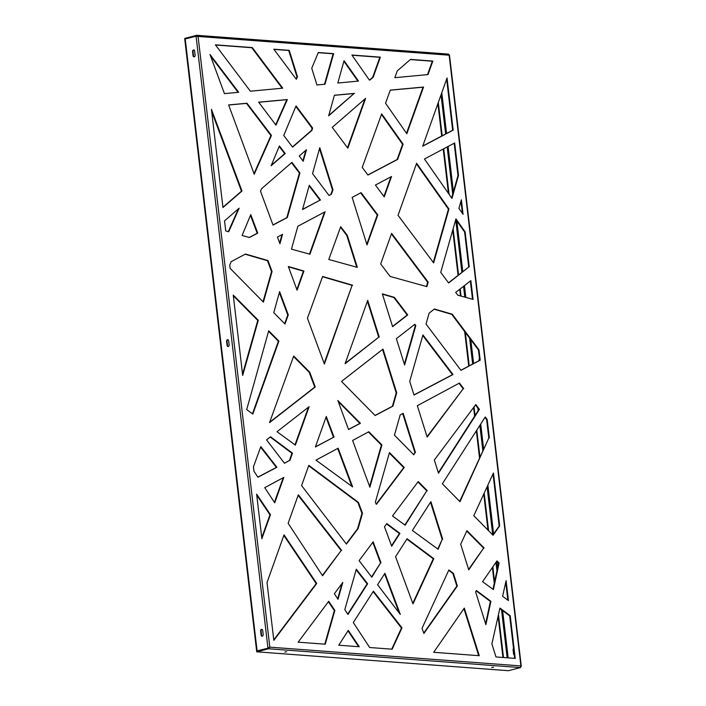 <?xml version="1.0" encoding="UTF-8"?>
<svg xmlns="http://www.w3.org/2000/svg" width="706" height="706" viewBox="0 0 706 706"><rect width="100%" height="100%" fill="white"/><g stroke="black" fill="none" stroke-linecap="round" stroke-linejoin="round"><path stroke-width="1.06" d="M491.764 667.532L493.573 667.205L491.764 667.532M284.827 652.079L286.645 651.753L284.827 652.079M195.112 55.183A1.394 1.041 94.3 0 1 193.047 55.73L192.57 51.644A1.394 1.041 94.3 0 1 194.635 51.097L195.112 55.183M229.141 344.863A1.394 1.041 94.3 0 1 227.076 345.41L226.6 341.325A1.394 1.041 94.3 0 1 228.665 340.777L229.141 344.863M263.17 634.544A1.394 1.041 94.3 0 1 261.105 635.091L260.629 631.005A1.394 1.041 94.3 0 1 262.694 630.458L263.17 634.544M185.21 38.856L257.108 650.879L256.649 651.108L184.751 39.086L196.595 36.059M257.108 650.879L268.412 648.055L257.355 651.003M193.929 50.029A1.394 1.041 -85.7 0 0 193.029 51.679L193.506 55.765A1.394 1.041 -85.7 0 0 194.212 56.833M227.959 339.71A1.394 1.041 -85.7 0 0 227.058 341.36L227.535 345.446A1.394 1.041 -85.7 0 0 228.241 346.514M261.988 629.39A1.394 1.041 -85.7 0 0 261.088 631.032L261.564 635.126A1.394 1.041 -85.7 0 0 262.27 636.185M479.533 360.413L479.515 360.219A1.394 1.041 94.3 0 1 479.586 359.46M514.259 654.656A1.394 1.041 94.3 0 1 514.021 653.985L513.544 649.899A1.394 1.041 94.3 0 1 513.615 649.141M479.109 360.634L479.056 360.184A1.394 1.041 94.3 0 1 479.506 358.789M514.303 655.027A1.394 1.041 94.3 0 1 513.562 653.95L513.085 649.864A1.394 1.041 94.3 0 1 513.536 648.47M462.43 213.424L460.983 201.139M275.711 124.785L286.839 99.678L258.714 102.264M274.413 502.372L283.247 477.706M357.916 81.137L343.875 61.281M485.604 623.786L490.388 601.45L476.215 590.869M371.577 576.926L380.516 562.982L372.794 542.332M391.53 545.8L399.402 533.515L386.561 523.923M376.201 504.093L403.735 467.593L389.333 453.067M252.448 413.813L278.385 341.219L268.554 331.308M507.852 600.144L505.752 582.247M412.798 603.348L433.272 558.808L406.868 539.093M222.928 207.246L241.47 191.167L211.685 111.53M346.222 543.832L357.589 528.759L361.966 513.368L357.907 502.531L308.681 465.775M427.042 436.687L463.189 388.768L459.032 383.287M413.972 394.936L452.475 374.657L422.762 335.526M328.767 115.449L354.05 93.519L334.379 95.319M366.811 244.25L377.269 215.039L360.651 192.888M324.142 363.44L352.1 285.348L322.51 276.734M345.225 363.343L378.716 337.23L367.402 301.188M392.536 326.454L407.203 315.026L393.895 297.508L382.431 294.173M347.74 614.114L367.111 583.888L356.133 569.786M292.434 146.963L311.443 130.469L312.105 128.148L295.832 106.447M329.005 195.43L330.823 194.477L332.464 189.879L319.509 148.622M356.742 267.212L346.77 235.433L340.504 227.191M438.338 472.782L478.915 409.48L475.5 404.97M437.782 549.021L442.194 539.419L430.519 502.24M423.768 633.044L456.844 586.104L452.873 573.44L448.698 570.324M413.557 454.558L414.969 452.696L402.685 413.557M269.648 422.259L314.744 387.109L309.202 372.283L293.537 356.495M375.027 415.446L392.404 406.294L396.198 392.915L382.555 349.444M404.361 364.225L415.305 325.704L414.448 324.575M404.865 524.999L426.777 490.82L417.961 481.933M242.546 374.224L257.761 320.418L233.333 295.805M406.524 133.302L423.026 87.191L390.277 90.191M369.582 80.043L372.662 77.369L379.837 57.292L352.038 55.209M451.628 197.945L457.982 175.582L454.179 143.221M324.504 84.261L333.117 53.797L318.23 52.685M459.685 501.384L488.817 438.047L486.655 419.664L484.951 417.422M358.639 646.696L347.979 630.837M391.724 649.167L401.458 627.987L373.147 591.628M273.751 639.883L316.209 583.606L283.821 535.439M238.116 92.345L210.573 56.065M427.527 74.624L432.328 61.21L410.31 59.569M460.877 370.235L479.683 360.334L478.474 349.991L451.734 314.338L434.146 309.219M257.858 477.15L276.381 467.39L260.611 447.145M324.786 644.172L334.335 610.558L328.396 601.715M261.758 537.734L269.957 514.824L256.755 495.197M422.77 146.018L452.661 130.266L446.651 79.107M367.861 174.956L397.134 159.53L402.588 144.306L381.469 114.443M296.052 78.931L296.979 76.839L288.701 50.479L273.946 49.376M478.686 655.662L463.921 608.634M492.982 589.289L498.568 563.203L496.68 561.296M468.59 569.433L483.61 548.121L466.728 531.097M263.029 301.762L271.554 271.607L267.477 260.717L245.15 254.222M399.217 612.993L384.567 573.828M492.832 535.033L499.151 526.058L493.026 473.885M448.522 282.815L468.731 267.062L464.61 232.009L455.758 219.495M228.303 231.647L238.425 208.826M472.508 299.256L470.364 280.988M337.68 598.785L342.039 583.465M347.52 147.748L364.949 98.955M282.162 88.224L251.786 47.726L215.533 45.016M249.262 237.454L257.213 233.262L250.489 215.295M433.29 262.447L448.442 209.144L416.408 163.854M322.368 575.452L341.148 550.548L298.135 495.321M284.403 463.162L289.389 460.541L291.975 453.305L270.195 437.04M315.441 446.819L333.514 437.305L326.004 417.22M348.517 429.398L359.91 423.406L338.227 401.546M369.609 486.478L381.381 445.054L368.4 431.966M351.844 486.328L337.689 448.46M309.502 254.134L324.539 212.065M296.847 289.557L303.412 271.175L288.445 266.815M284.65 323.701L287.766 314.973L279.373 292.513M279.638 242.996L282.003 234.657M295.002 444.851L308.487 407.185M426.45 286.512L427.659 282.241L391.415 233.907M383.923 196.436L390.956 176.8M302.565 209.364L319.995 200.177L309.122 185.863M271.333 165.266L284.686 153.679L279.179 146.424M272.975 224.958L286.795 217.677L299.406 173.067L291.543 162.707M254.019 173.667L270.928 135.561L246.5 103.385L228.656 105.017M302.874 160.8L305.848 150.281M514.692 658.354L509.706 615.879L499.839 608.51M463.065 214.342L461.362 199.816L458.918 208.402L463.065 214.342M258.652 102.176L275.993 125.165L287.36 99.546L258.652 102.176M274.713 502.831L283.821 477.388L264.741 487.643L274.713 502.831M337.812 83.017L358.489 81.084L344.051 60.663L337.812 83.017M475.579 591.778L485.887 624.713L490.899 601.318L476.453 590.525L475.579 591.778M381.028 562.85L373.174 541.829L359.107 560.643L371.815 577.226L380.516 562.982M384.479 526.711L391.689 546.223L399.923 533.383L386.809 523.587L384.479 526.711M376.086 504.013L376.466 504.287L404.247 467.451L389.474 452.555L375.38 502.107L376.086 504.013M246.703 409.621L252.819 414.078L278.905 341.086L268.695 330.787L246.703 409.621M508.435 600.568L506.105 580.685L502.593 596.296L508.435 600.568M407.088 538.74L395.563 556.707L412.992 603.895L433.793 558.675L407.088 538.74M211.429 109.315L222.964 207.529L241.99 191.035L211.429 109.315M346.425 544.105L358.11 528.617L362.478 513.236L358.427 502.398L308.822 465.36L301.603 485.604L346.425 544.105M463.71 388.635L459.474 383.058L417.334 405.685L427.165 437.076L463.189 388.768M414.007 395.051L452.996 374.524L422.929 334.926L409.727 381.364L414.007 395.051M354.571 93.377L334.406 95.231L328.652 115.863L354.05 93.519M352.144 197.406L367.023 244.947L377.781 214.898L361.093 192.65L352.144 197.406M352.612 285.206L322.607 276.478L307.437 318.23L324.389 364.049L352.1 285.348M379.237 337.097L367.702 300.35L345.093 363.714L378.716 337.23M382.334 293.855L392.607 326.675L407.715 314.894L394.416 297.376L382.334 293.855M356.301 569.204L344.802 609.631L347.952 614.441L367.632 583.747L356.301 569.204M312.617 128.015L296.052 105.918L283.75 135.446L292.575 147.148L311.964 130.336L312.617 128.015L312.105 128.148M331.335 194.335L332.976 189.746L319.774 147.678L312.537 173.605L329.075 195.527L330.823 194.477M347.281 235.301L340.707 226.644L328.784 259.473L357.351 267.38L347.281 235.301L346.77 235.433M438.479 473.232L479.436 409.348L475.809 404.564L434.34 460.012L438.479 473.232M442.706 539.287L430.898 501.648L412.383 530.488L438.117 549.268L442.194 539.419M423.909 633.432L457.364 585.962L453.384 573.307L448.875 569.936L422.029 628.34L423.909 633.432M415.481 452.564L403.161 413.301L400.187 414.899L394.433 435.143L413.795 454.796L414.969 452.696M293.714 356.018L269.515 422.638L315.264 386.967L309.713 372.15L293.714 356.018M396.719 392.783L383.005 349.091L341.519 381.434L375.115 415.534L392.915 406.162L396.719 392.783L396.198 392.915M415.825 325.572L414.837 324.275L396.366 338.677L404.609 365.02L415.825 325.572L415.305 325.704M427.289 490.688L418.234 481.554L392.501 515.98L405.156 525.22L426.777 490.82M233.245 295.055L242.688 375.424L258.272 320.286L233.245 295.055M390.303 90.103L385.538 103.226L406.832 133.743L423.547 87.05L390.303 90.103M380.357 57.151L351.915 55.033L369.379 80.06L369.988 80.007L373.183 77.236L380.357 57.151L379.837 57.292M424.456 159.009L451.964 198.43L458.494 175.45L454.682 142.956L424.456 159.009M333.638 53.665L318.3 52.518L311.734 68.279L316.959 84.967L324.998 84.217L333.638 53.665L333.117 53.797M489.329 437.914L487.175 419.532L485.234 416.981L442.353 483.786L459.994 501.692L488.817 438.047M348.279 630.379L338.756 645.213L359.283 646.749L348.279 630.379M369.662 647.517L392.157 649.202L401.979 627.855L373.421 591.187L353.291 622.568L369.662 647.517M273.813 640.36L316.729 583.465L284.033 534.848L267.018 582.529L273.813 640.36M224.446 93.624L238.69 92.292L209.982 54.477L224.446 93.624M428.012 74.58L432.84 61.078L410.495 59.401L397.293 70.865L394.822 77.686L428.012 74.58M426.027 324.045L460.947 370.332L480.204 360.192L478.986 349.858L452.255 314.205L434.411 309.016L429.133 313.129L426.027 324.045M253.436 466.895L253.939 471.176L257.919 477.247L276.893 467.257L260.805 446.598L253.436 466.895M298.144 642.178L325.254 644.199L334.856 610.416L328.714 601.291L298.144 642.178M256.631 494.103L261.873 538.713L270.469 514.683L256.631 494.103M447.048 77.978L422.709 146.186L453.173 130.133L447.048 77.978M362.222 167.419L367.932 175.053L397.646 159.397L403.1 144.165L381.672 113.869L362.222 167.419M289.222 50.347L273.813 49.191L296.335 79.31L297.491 76.698L289.222 50.347L288.701 50.479M479.259 655.706L464.301 608.078L433.687 652.3L479.259 655.706M499.089 563.061L496.953 560.908L482.569 581.691L493.406 589.598L499.089 563.061L498.568 563.203M484.131 547.98L466.931 530.647L460.7 544.22L468.722 569.848L483.61 548.121M229.732 265.129L230.112 268.342L263.4 302.133L272.066 271.475L267.998 260.576L245.503 254.036L231.189 261.635L229.732 265.129M377.569 584.736L400.328 614.441L384.929 573.272L377.569 584.736M473.805 515.707L493.079 535.28L499.672 525.926L493.45 472.967L473.805 515.707M469.243 266.921L465.13 231.868L455.935 218.878L440.72 272.384L448.645 282.982L468.731 267.062M225.717 230.933L228.709 231.762L239.166 208.182L224.534 220.89L225.717 230.933M473.064 299.415L470.849 280.6L455.705 292.416L457.77 295.179L473.064 299.415M342.807 582.441L334.362 593.728L338.015 599.297L342.807 582.441M347.829 148.172L365.629 98.363L332.252 127.345L347.829 148.172M282.735 88.171L252.307 47.584L215.392 44.831L250.374 91.198L282.735 88.171M250.789 214.58L242.087 235.469L249.43 237.498L257.725 233.13L250.789 214.58M416.611 163.271L398.043 215.321L433.634 262.906L448.954 209.011L416.611 163.271M341.669 550.415L298.329 494.774L288.145 523.305L322.563 575.743L341.148 550.548M289.901 460.409L292.496 453.164L270.53 436.767L266.559 439.873L284.483 463.26L289.389 460.541M334.035 437.164L326.278 416.443L315.379 446.986L333.514 437.305M348.561 429.513L360.422 423.273L337.839 400.505L348.561 429.513M352.603 440.456L369.882 487.202L381.902 444.921L368.823 431.737L352.603 440.456M352.629 486.893L338.156 448.204L315.953 460.135L352.629 486.893M291.472 249.139L309.934 254.248L325.113 211.756L297.861 226.229L291.472 249.139M288.322 266.497L297.085 290.201L303.933 271.042L288.322 266.497M288.286 314.832L279.611 291.649L273.76 312.643L284.995 324.054L288.286 314.832L287.766 314.973M282.559 234.357L277.449 237.066L279.911 243.729L282.559 234.357M295.373 445.124L309.131 406.682L277.008 431.728L295.373 445.124M391.609 233.342L380.693 263.947L390.127 276.452L426.892 286.627L428.18 282.109L391.609 233.342M375.407 185.051L384.24 196.859L391.53 176.491L375.407 185.051M320.515 200.045L309.29 185.263L302.521 209.523L319.995 200.177M279.399 145.904L271.13 165.751L285.206 153.546L279.399 145.904M273.019 225.073L287.316 217.536L299.926 172.926L291.913 162.38L261.555 188.74L260.514 191.238L273.019 225.073M228.629 104.929L254.231 174.223L271.439 135.42L247.012 103.244L228.629 104.929M299.256 156L303.218 161.259L306.483 149.725L299.256 156M515.23 658.398L510.217 615.738L499.945 608.069L491.888 643.872L495.983 656.959L515.23 658.398M269.824 647.155L267.945 648.02L196.056 35.988L198.077 36.447L269.824 647.155L520.904 665.917L520.472 667.585L268.509 648.761L269.824 647.155L268.995 647.543M268.509 648.761L269.304 647.296L268.412 648.055L256.816 651.144L256.896 651.823L268.509 648.761M256.896 651.823L508.373 670.7L520.472 667.585M256.86 651.832L256.816 651.144M269.304 647.296L268.412 648.055M184.857 38.971L184.831 38.389L196.78 35.3L448.601 54.115L449.157 55.2L198.077 36.447L196.444 35.318L196.453 36.024M197.565 36.58L196.93 36.032M437.896 103.632L441.7 136.046M443.227 149.037L448.442 193.382M452.749 230.085L458.07 275.366M459.703 289.292L460.488 295.929M464.672 331.599L468.731 366.105M473.594 407.521L474.617 416.196M476.338 430.854L479.55 458.203M483.76 494.05L487.996 530.118M492.391 567.5L494.253 583.377M498.109 616.214L502.954 657.48M438.294 102.511L442.203 135.781M443.73 148.772L449.078 194.291M453.128 228.762L458.556 274.987M460.197 288.913L461.036 296.088M465.307 332.438L469.234 365.84M474.053 406.903L475.067 415.499M476.788 430.148L479.974 457.276M484.184 493.123L488.596 530.736M492.841 566.847L494.597 581.77M498.462 614.661L503.493 657.515M256.649 651.108L256.781 651.885M509.706 615.879L510.217 615.738M246.5 103.385L247.012 103.244M270.928 135.561L271.439 135.42M286.795 217.677L287.316 217.536M299.406 173.067L299.926 172.926M284.686 153.679L285.206 153.546M427.659 282.241L428.18 282.109M303.412 271.175L303.933 271.042M381.381 445.054L381.902 444.921M359.91 423.406L360.422 423.273M291.975 453.305L292.496 453.164M448.442 209.144L448.954 209.011M257.213 233.262L257.725 233.13M251.786 47.726L252.307 47.584M464.61 232.009L465.13 231.868M499.151 526.058L499.672 525.926M267.477 260.717L267.998 260.576M271.554 271.607L272.066 271.475M296.979 76.839L297.491 76.698M402.588 144.306L403.1 144.165M397.134 159.53L397.646 159.397M452.661 130.266L453.173 130.133M269.957 514.824L270.469 514.683M334.335 610.558L334.856 610.416M276.381 467.39L276.893 467.257M451.734 314.338L452.255 314.205M478.474 349.991L478.986 349.858M479.683 360.334L480.204 360.192M432.328 61.21L432.84 61.078M316.209 583.606L316.729 583.465M401.458 627.987L401.979 627.855M486.655 419.664L487.175 419.532M457.982 175.582L458.494 175.45M372.662 77.369L373.183 77.236M423.026 87.191L423.547 87.05M257.761 320.418L258.272 320.286M392.404 406.294L392.915 406.162M309.202 372.283L309.713 372.15M314.744 387.109L315.264 386.967M456.844 586.104L457.364 585.962M452.873 573.44L453.384 573.307M478.915 409.48L479.436 409.348M332.464 189.879L332.976 189.746M311.443 130.469L311.964 130.336M367.111 583.888L367.632 583.747M393.895 297.508L394.416 297.376M407.203 315.026L407.715 314.894M377.269 215.039L377.781 214.898M452.475 374.657L452.996 374.524M357.589 528.759L358.11 528.617M357.907 502.531L358.427 502.398M361.966 513.368L362.478 513.236M241.47 191.167L241.99 191.035M433.272 558.808L433.793 558.675M278.385 341.219L278.905 341.086M403.735 467.593L404.247 467.451M399.402 533.515L399.923 533.383M490.388 601.45L490.899 601.318M286.839 99.678L287.36 99.546M508.17 657.868L502.619 610.584M497.589 567.792L496.847 561.464M493.609 533.93L487.872 485.093M483.663 449.254L480.707 424.05M473.594 363.537L470.805 339.762M465.828 297.411L464.442 285.603M462.801 271.678L456.853 221.04M453.402 191.679L448.089 146.46M446.571 133.478L441.779 92.742M520.904 665.917L449.157 55.2M184.831 38.389L184.901 38.954M441.038 94.825L445.636 133.972M447.163 146.954L452.705 194.141M455.705 219.69L461.9 272.384M463.533 286.309L464.804 297.129M469.631 338.2L472.667 364.031M477.838 408.05L478.147 410.689M479.868 425.347L482.878 450.957M487.087 486.805L492.744 534.936M495.956 562.338L496.953 570.775M501.534 609.772L507.173 657.789M513.562 653.95L514.021 653.985M513.085 649.864L513.544 649.899M479.056 360.184L479.515 360.219M261.105 635.091L261.564 635.126M260.629 631.005L261.088 631.032M227.076 345.41L227.535 345.446M226.6 341.325L227.058 341.36M193.047 55.73L193.506 55.765M192.57 51.644L193.029 51.679M449.475 55.015L521.284 666.323M184.787 39.024L184.716 38.442"/></g></svg>
